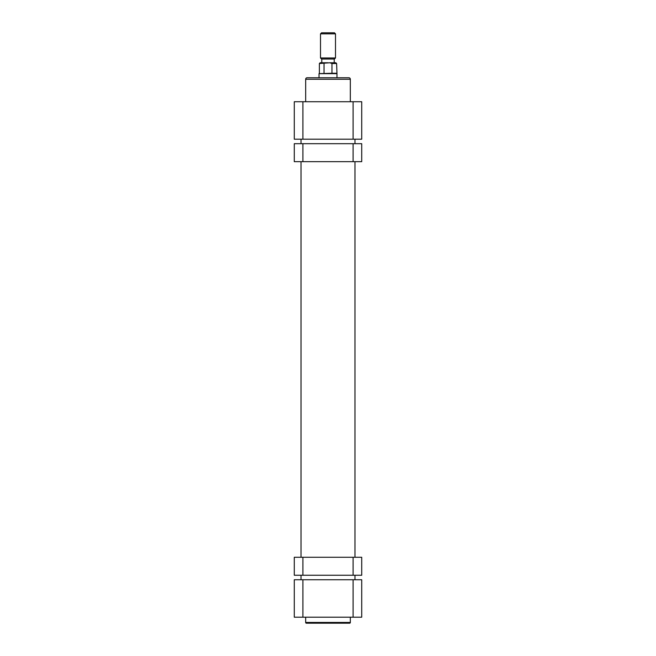 <?xml version="1.0" encoding="UTF-8"?>
<svg xmlns="http://www.w3.org/2000/svg" width="656" height="656" viewBox="0 0 656 656"><rect width="100%" height="100%" fill="white"/><g stroke="black" fill="none" stroke-linecap="round" stroke-linejoin="round"><path stroke-width="0.98" d="M361.718 557.264L361.718 575.246L353.1 575.246L353.1 557.264L361.718 557.264M302.9 557.264L302.9 575.246L294.282 575.246L294.282 557.264L353.1 557.264M302.9 575.246L353.1 575.246M349.574 623.2L306.426 623.2A0.746 0.746 0 0 1 305.671 622.454L350.329 622.454A0.746 0.746 0 0 1 349.574 623.2L306.426 623.2M305.671 617.206L305.671 622.454M350.329 617.206L350.329 622.454M353.1 579.748L361.718 579.748L361.718 617.206L353.1 617.206L353.1 579.748L302.9 579.748L302.9 617.206L353.1 617.206M302.9 617.206L294.282 617.206L294.282 579.748L302.9 579.748M307.172 77.752L348.828 77.752A1.501 1.501 0 0 1 350.329 79.253L305.671 79.253A1.501 1.501 0 0 1 307.172 77.752M350.329 101.729L350.329 79.253M305.671 101.729L305.671 79.253M302.9 139.195L294.282 139.195L294.282 101.729L302.9 101.729L302.9 139.195L353.1 139.195L353.1 101.729L302.9 101.729M353.1 101.729L361.718 101.729L361.718 139.195L353.1 139.195M337.742 77.752L318.258 77.752M321.555 32.8L334.445 32.8L335.495 33.85L320.505 33.85L321.555 32.8M335.495 57.974L334.445 59.024L321.555 59.024L320.505 57.974L335.495 57.974L335.495 33.85M319.013 77.752L319.013 73.636L336.987 73.636L336.618 63.517L331.977 63.517L331.977 73.259L336.618 73.259M319.013 73.636L331.977 73.259M321.784 59.024L321.784 62.771L328 62.771M331.977 63.517L329.87 62.771L319.382 63.517L320.136 62.771L326.13 62.771M329.87 62.771L335.864 62.771L336.618 63.517M324.023 73.259L324.023 63.517M294.282 161.671L294.282 143.689L302.9 143.689L302.9 161.671L294.282 161.671M353.1 161.671L353.1 143.689L361.718 143.689L361.718 161.671L302.9 161.671M353.1 143.689L302.9 143.689M354.97 579.748L354.97 575.246M354.97 557.264L354.97 161.671M354.97 143.689L354.97 139.195M301.03 579.748L301.03 575.246M301.03 557.264L301.03 161.671M301.03 143.689L301.03 139.195M320.505 57.974L320.505 33.85M334.216 62.771L334.216 59.024M319.382 73.259L319.382 63.517M336.987 77.752L336.987 73.636"/></g></svg>
